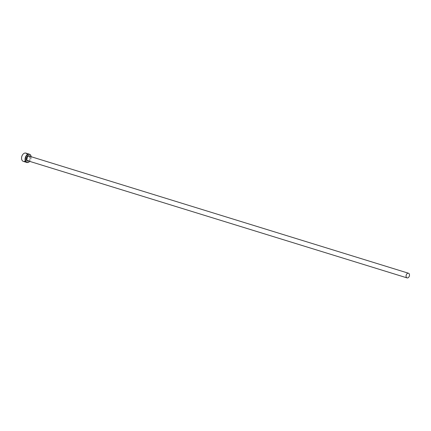 <?xml version="1.0" encoding="UTF-8"?>
<svg xmlns="http://www.w3.org/2000/svg" width="431" height="431" viewBox="0 0 431 431"><rect width="100%" height="100%" fill="white"/><g stroke="black" fill="none" stroke-linecap="round" stroke-linejoin="round"><path stroke-width="0.32" stroke-dasharray="2.15 1.62" d="M26.377 162.148L25.736 161.625C26.981 161.808 27.255 162.002 26.571 162.207L25.898 162.024A4.332 2.909 -72.8 0 1 25.715 161.997L24.545 161.647L26.69 162.045L25.65 162.099M25.736 161.706L26.356 162.25M24.551 161.609L25.876 162.126A4.332 2.909 107.2 0 1 25.693 162.104L24.524 161.754M25.892 162.175L26.571 162.207M26.178 161.954L26.178 161.905A4.332 2.909 107.2 0 0 26.372 161.862L24.739 161.614L26.35 161.97A4.332 2.909 -72.8 0 1 26.156 162.013L26.156 162.056M31.156 156.717A4.332 2.909 -72.8 0 1 31.199 157.369A4.332 2.909 -72.8 0 1 31.102 158.441A4.332 2.909 -72.8 0 1 30.122 160.86A4.332 2.909 -72.8 0 1 29.717 161.372A4.116 2.764 107.2 0 0 30.175 160.779A4.116 2.764 107.2 0 0 31.107 158.484A4.116 2.764 107.2 0 0 31.199 157.466A4.116 2.764 107.2 0 0 31.14 156.712M22.601 154.761A4.116 2.764 -72.8 0 1 26.011 153.409A4.116 2.764 -72.8 0 1 27.272 157.299A4.116 2.764 -72.8 0 1 24.114 161.194A4.116 2.764 -72.8 0 1 21.55 158.166M23.333 161.388A4.332 2.909 107.2 0 0 27.573 157.353A4.332 2.909 107.2 0 0 25.887 153.107M26.55 162.315C27.239 162.104 26.959 161.911 25.72 161.733L25.715 161.808M30.186 158.511A2.435 1.638 -72.8 0 1 27.799 160.785C28.785 160.962 29.55 160.187 30.089 158.463L29.238 156.124A2.435 1.638 -72.8 0 1 30.186 158.511M29.841 156.313A2.764 1.853 -72.8 0 1 30.181 158.452A2.764 1.853 -72.8 0 1 28.408 160.968"/><path stroke-width="0.65" d="M24.524 161.754L26.857 162.476A4.332 2.909 -72.8 0 1 25.17 158.231A4.332 2.909 -72.8 0 1 29.416 154.196A4.332 2.909 -72.8 0 1 31.156 156.717M31.14 156.712A4.116 2.764 107.2 0 0 28.36 154.449A4.116 2.764 107.2 0 0 25.472 158.285A4.116 2.764 107.2 0 0 26.512 162.029A4.116 2.764 107.2 0 0 29.701 161.372A4.332 2.909 -72.8 0 1 26.857 162.476M21.55 158.166A4.116 2.764 -72.8 0 1 21.55 158.118A4.116 2.764 -72.8 0 1 21.642 157.1A4.116 2.764 -72.8 0 1 22.574 154.804A4.116 2.764 -72.8 0 1 22.601 154.761M29.416 154.196L25.887 153.107A4.332 2.909 107.2 0 0 22.627 154.724A4.332 2.909 107.2 0 0 21.647 157.143A4.332 2.909 107.2 0 0 21.55 158.215A4.332 2.909 107.2 0 0 23.333 161.388L24.281 161.679M406.115 275.506A2.435 1.638 107.2 0 0 407.063 277.893A2.435 1.638 107.2 0 0 409.45 275.625A2.435 1.638 107.2 0 0 408.502 273.238A2.435 1.638 107.2 0 0 406.115 275.506M407.063 277.893L27.799 160.785A2.435 1.638 -72.8 0 1 26.851 158.398A2.435 1.638 -72.8 0 1 29.238 156.124L408.502 273.238M28.408 160.968A2.764 1.853 -72.8 0 1 26.399 158.317A2.764 1.853 -72.8 0 1 27.902 155.93A2.764 1.853 -72.8 0 1 29.841 156.313"/></g></svg>
